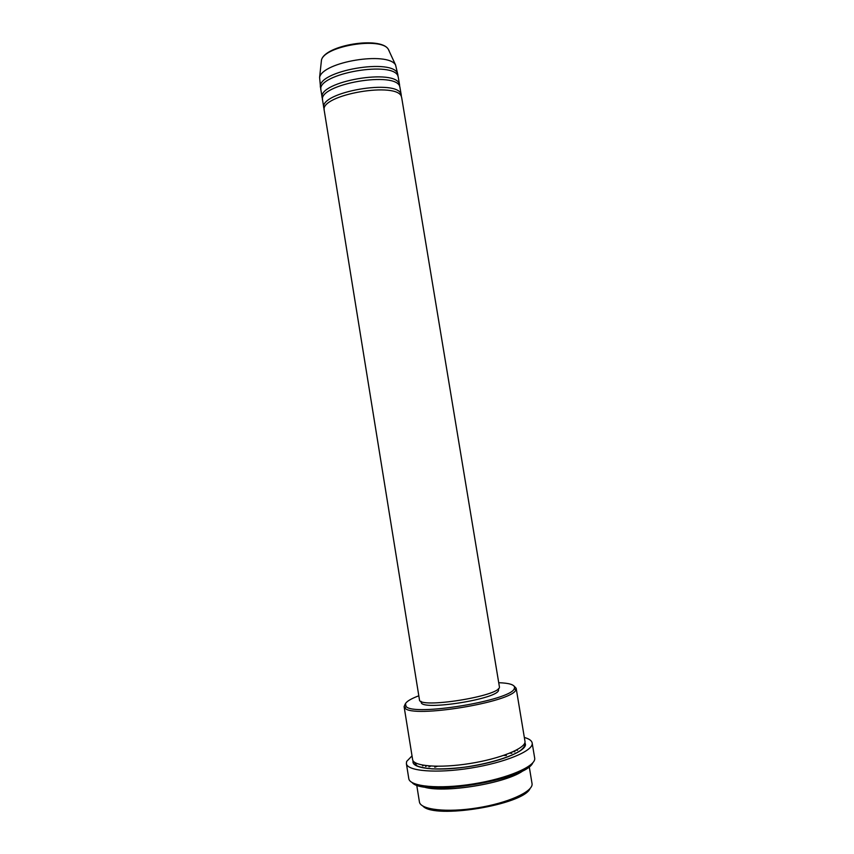 <?xml version="1.0" encoding="UTF-8"?>
<svg xmlns="http://www.w3.org/2000/svg" width="854" height="854" viewBox="0 0 854 854"><rect width="100%" height="100%" fill="white"/><g stroke="black" fill="none" stroke-linecap="round" stroke-linejoin="round"><path stroke-width="1.28" d="M401.722 97.847L401.572 97.217C398.957 80.927 319.086 94.719 324.242 110.54L419.442 699.704C418.268 709.151 501.031 695.999 499.43 686.968L401.722 97.847M401.337 96.619L401.156 94.677C398.519 78.28 318.659 92.083 323.837 107.999L324.221 109.248M401.305 95.317L399.885 87.065C397.206 70.359 317.389 84.162 322.609 100.398L323.837 107.999M399.661 86.478L399.469 84.535C396.768 67.712 316.962 81.525 322.193 97.858L322.577 99.107M399.619 85.186L398.21 76.924C395.455 59.791 315.681 73.604 320.965 90.268L322.193 97.858M397.985 76.358L397.783 74.394C395.018 57.154 315.254 70.978 320.56 87.738L320.933 88.976M530.067 788.541C523.449 804.842 434.376 819.424 422.911 806.091M416.709 785.029L419.41 801.874C420.232 809.667 446.642 812.805 477.151 807.916C507.671 803.123 532.789 791.797 532.095 783.972L529.224 766.604M418.812 695.796C411.265 698.625 406.824 701.241 405.479 703.653L406.045 706.397C412.866 716.602 511.044 700.526 514.257 688.676L514.62 687.491C514.375 684.662 509.091 683.072 498.768 682.709M514.055 686.04L516.168 688.281L515.827 689.872C512.635 702.073 411.852 718.577 404.935 708.03L404.102 706.632L405.212 704.027M532.779 762.825C526.406 779.948 423.637 796.782 412.14 782.584M406.376 763.561L408.778 778.56C409.546 786.566 439.031 789.459 473.297 783.929C507.575 778.506 535.618 766.401 534.732 758.405L532.223 743.396C533.035 750.965 504.949 762.665 470.703 768.098C436.469 773.628 407.07 771.13 406.376 763.561L406.643 761.448L412.023 755.875M434.782 767.212L437.312 766.284M503.721 755.406L506.422 755.48M516.168 688.281L525.029 741.646C525.541 748.371 500.327 758.715 469.892 763.519C439.458 768.408 413.261 766.284 412.621 759.58L404.102 706.632M498.394 688.676L498.544 689.872C500.038 698.721 420.115 711.414 421.214 702.169L421.075 701.337M524.142 769.924C508.685 783.161 441.465 794.167 422.591 786.545M397.943 75.067L395.562 64.957C387.833 51.133 322.513 61.83 319.599 77.404L320.56 87.738M425.548 766.412L427.053 765.76M513.275 751.637L514.909 751.776M524.367 737.472C529.117 738.795 531.711 740.631 532.181 742.959M517.545 750.314L516.254 750.175M423.755 765.323L422.581 765.857M389.189 50.93L388.303 49.254C381.258 36.637 324.125 45.988 321.456 60.196L321.2 62.577M511.824 753.26L509.923 753.089M430.694 766.07L428.943 766.839M524.911 742.585L525.488 744.368C526.085 751.413 498.843 762.291 467.266 766.849C435.679 771.514 410.657 768.333 413.144 760.882M395.562 64.957L388.303 49.254C380.649 35.953 324.477 45.145 321.456 60.196L319.599 77.404M406.045 706.397L404.935 708.03M514.257 688.676L515.827 689.872M429.071 766.849L430.822 766.07M509.806 753.143L511.717 753.313M414.307 762.099L416.816 765.728C418.77 766.913 423.883 767.959 432.135 768.867C441.497 769.144 452.044 768.621 463.797 767.287C487.666 763.988 510.532 757.199 520.364 750.602C523.748 747.73 525.082 745.798 524.356 744.805L524.196 744.101M423.68 786.737C440.664 793.665 507.287 783.609 523.16 770.447"/></g></svg>

